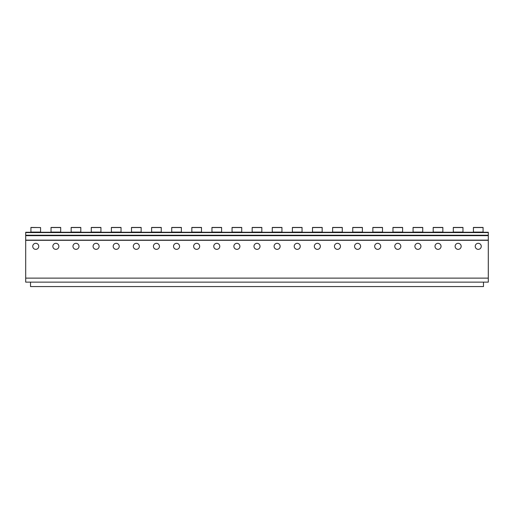 <?xml version="1.0" encoding="UTF-8"?>
<svg xmlns="http://www.w3.org/2000/svg" width="514" height="514" viewBox="0 0 514 514"><rect width="100%" height="100%" fill="white"/><g stroke="black" fill="none" stroke-linecap="round" stroke-linejoin="round"><path stroke-width="0.77" d="M30.93 227.541L40.587 227.541L30.93 227.432L30.93 232.264L25.7 232.264L25.7 282.141L30.525 282.141L30.525 286.568L483.475 286.568L483.475 282.141L488.3 282.141L488.3 278.119L25.7 278.119M25.7 240.308L488.3 240.308L488.3 278.119M475.225 246.341A3.02 3.02 0 0 1 478.245 243.321A3.02 3.02 0 0 1 481.258 246.341A3.02 3.02 0 0 1 478.245 249.354A3.02 3.02 0 0 1 475.225 246.341M455.115 246.341A3.02 3.02 0 0 1 458.128 243.321A3.02 3.02 0 0 1 461.148 246.341A3.02 3.02 0 0 1 458.128 249.354A3.02 3.02 0 0 1 455.115 246.341M434.998 246.341A3.02 3.02 0 0 1 438.018 243.321A3.02 3.02 0 0 1 441.031 246.341A3.02 3.02 0 0 1 438.018 249.354A3.02 3.02 0 0 1 434.998 246.341M414.888 246.341A3.02 3.02 0 0 1 417.901 243.321A3.02 3.02 0 0 1 420.921 246.341A3.02 3.02 0 0 1 417.901 249.354A3.02 3.02 0 0 1 414.888 246.341M394.771 246.341A3.02 3.02 0 0 1 397.791 243.321A3.02 3.02 0 0 1 400.811 246.341A3.02 3.02 0 0 1 397.791 249.354A3.02 3.02 0 0 1 394.771 246.341M374.661 246.341A3.02 3.02 0 0 1 377.681 243.321A3.02 3.02 0 0 1 380.694 246.341A3.02 3.02 0 0 1 377.681 249.354A3.02 3.02 0 0 1 374.661 246.341M354.551 246.341A3.02 3.02 0 0 1 357.564 243.321A3.02 3.02 0 0 1 360.584 246.341A3.02 3.02 0 0 1 357.564 249.354A3.02 3.02 0 0 1 354.551 246.341M334.434 246.341A3.02 3.02 0 0 1 337.454 243.321A3.02 3.02 0 0 1 340.467 246.341A3.02 3.02 0 0 1 337.454 249.354A3.02 3.02 0 0 1 334.434 246.341M314.324 246.341A3.02 3.02 0 0 1 317.337 243.321A3.02 3.02 0 0 1 320.357 246.341A3.02 3.02 0 0 1 317.337 249.354A3.02 3.02 0 0 1 314.324 246.341M294.207 246.341A3.02 3.02 0 0 1 297.227 243.321A3.02 3.02 0 0 1 300.24 246.341A3.02 3.02 0 0 1 297.227 249.354A3.02 3.02 0 0 1 294.207 246.341M274.097 246.341A3.02 3.02 0 0 1 277.11 243.321A3.02 3.02 0 0 1 280.13 246.341A3.02 3.02 0 0 1 277.11 249.354A3.02 3.02 0 0 1 274.097 246.341M253.98 246.341A3.02 3.02 0 0 1 257 243.321A3.02 3.02 0 0 1 260.02 246.341A3.02 3.02 0 0 1 257 249.354A3.02 3.02 0 0 1 253.98 246.341M233.87 246.341A3.02 3.02 0 0 1 236.89 243.321A3.02 3.02 0 0 1 239.903 246.341A3.02 3.02 0 0 1 236.89 249.354A3.02 3.02 0 0 1 233.87 246.341M213.76 246.341A3.02 3.02 0 0 1 216.773 243.321A3.02 3.02 0 0 1 219.793 246.341A3.02 3.02 0 0 1 216.773 249.354A3.02 3.02 0 0 1 213.76 246.341M193.643 246.341A3.02 3.02 0 0 1 196.663 243.321A3.02 3.02 0 0 1 199.676 246.341A3.02 3.02 0 0 1 196.663 249.354A3.02 3.02 0 0 1 193.643 246.341M173.533 246.341A3.02 3.02 0 0 1 176.546 243.321A3.02 3.02 0 0 1 179.566 246.341A3.02 3.02 0 0 1 176.546 249.354A3.02 3.02 0 0 1 173.533 246.341M153.416 246.341A3.02 3.02 0 0 1 156.436 243.321A3.02 3.02 0 0 1 159.449 246.341A3.02 3.02 0 0 1 156.436 249.354A3.02 3.02 0 0 1 153.416 246.341M133.306 246.341A3.02 3.02 0 0 1 136.319 243.321A3.02 3.02 0 0 1 139.339 246.341A3.02 3.02 0 0 1 136.319 249.354A3.02 3.02 0 0 1 133.306 246.341M113.189 246.341A3.02 3.02 0 0 1 116.209 243.321A3.02 3.02 0 0 1 119.229 246.341A3.02 3.02 0 0 1 116.209 249.354A3.02 3.02 0 0 1 113.189 246.341M93.079 246.341A3.02 3.02 0 0 1 96.099 243.321A3.02 3.02 0 0 1 99.112 246.341A3.02 3.02 0 0 1 96.099 249.354A3.02 3.02 0 0 1 93.079 246.341M72.969 246.341A3.02 3.02 0 0 1 75.982 243.321A3.02 3.02 0 0 1 79.002 246.341A3.02 3.02 0 0 1 75.982 249.354A3.02 3.02 0 0 1 72.969 246.341M52.852 246.341A3.02 3.02 0 0 1 55.872 243.321A3.02 3.02 0 0 1 58.885 246.341A3.02 3.02 0 0 1 55.872 249.354A3.02 3.02 0 0 1 52.852 246.341M32.742 246.341A3.02 3.02 0 0 1 35.755 243.321A3.02 3.02 0 0 1 38.775 246.341A3.02 3.02 0 0 1 35.755 249.354A3.02 3.02 0 0 1 32.742 246.341M40.587 227.541L40.587 232.264L51.04 232.264L51.04 227.432L60.697 227.432L60.697 232.264L71.157 232.264L71.157 227.432L80.807 227.432L80.807 232.264L91.267 232.264L91.267 227.432L100.924 227.432L100.924 232.264L111.384 232.264L111.384 227.432L121.034 227.432L121.034 232.264L131.494 232.264L131.494 227.432L141.151 227.432L141.151 232.264L151.611 232.264L151.611 227.432L161.261 227.432L161.261 232.264L171.721 232.264L171.721 227.432L181.378 227.432L181.378 232.264L191.831 232.264L191.831 227.432L201.488 227.432L201.488 232.264L211.948 232.264L211.948 227.432L221.598 227.432L221.598 232.264L232.058 232.264L232.058 227.432L241.715 227.432L241.715 232.264L252.175 232.264L252.175 227.432L261.825 227.432L261.825 232.264L272.285 232.264L272.285 227.432L281.942 227.432L281.942 232.264L292.402 232.264L292.402 227.432L302.052 227.432L302.052 232.264L312.512 232.264L312.512 227.432L322.169 227.432L322.169 232.264L332.622 232.264L332.622 227.432L342.279 227.432L342.279 232.264L352.739 232.264L352.739 227.432L362.389 227.432L362.389 232.264L372.849 232.264L372.849 227.432L382.506 227.432L382.506 232.264L392.966 232.264L392.966 227.432L402.616 227.432L402.616 232.264L413.076 232.264L413.076 227.432L422.733 227.432L422.733 232.264L433.193 232.264L433.193 227.432L442.843 227.432L442.843 232.264L453.303 232.264L453.303 227.432L462.96 227.432L462.96 232.264L473.413 232.264L473.413 227.432L483.07 227.432L483.07 232.264L488.3 232.264L488.3 240.308M25.7 232.264L30.93 232.264M40.587 232.264L51.04 232.264M60.697 232.264L71.157 232.264M80.807 232.264L91.267 232.264M100.924 232.264L111.384 232.264M121.034 232.264L131.494 232.264M141.151 232.264L151.611 232.264M161.261 232.264L171.721 232.264M181.378 232.264L191.831 232.264M201.488 232.264L211.948 232.264M221.598 232.264L232.058 232.264M241.715 232.264L252.175 232.264M261.825 232.264L272.285 232.264M281.942 232.264L292.402 232.264M302.052 232.264L312.512 232.264M322.169 232.264L332.622 232.264M342.279 232.264L352.739 232.264M362.389 232.264L372.849 232.264M382.506 232.264L392.966 232.264M402.616 232.264L413.076 232.264M422.733 232.264L433.193 232.264M442.843 232.264L453.303 232.264M462.96 232.264L473.413 232.264M483.07 232.264L488.3 232.264M30.525 282.141L483.475 282.141M25.7 240.128L488.3 240.128M25.7 235.656L488.3 235.656M25.7 235.232L488.3 235.232M25.7 232.572L488.3 232.572M473.413 232.084L483.07 232.084M453.303 232.084L462.96 232.084M433.193 232.084L442.843 232.084M413.076 232.084L422.733 232.084M392.966 232.084L402.616 232.084M372.849 232.084L382.506 232.084M352.739 232.084L362.389 232.084M332.622 232.084L342.279 232.084M312.512 232.084L322.169 232.084M292.402 232.084L302.052 232.084M272.285 232.084L281.942 232.084M252.175 232.084L261.825 232.084M232.058 232.084L241.715 232.084M211.948 232.084L221.598 232.084M191.831 232.084L201.488 232.084M171.721 232.084L181.378 232.084M151.611 232.084L161.261 232.084M131.494 232.084L141.151 232.084M111.384 232.084L121.034 232.084M91.267 232.084L100.924 232.084M71.157 232.084L80.807 232.084M51.04 232.084L60.697 232.084M30.93 232.084L40.587 232.084M453.303 227.541L462.96 227.541M433.193 227.541L442.843 227.541M413.076 227.541L422.733 227.541M392.966 227.541L402.616 227.541M372.849 227.541L382.506 227.541M352.739 227.541L362.389 227.541M332.622 227.541L342.279 227.541M312.512 227.541L322.169 227.541M292.402 227.541L302.052 227.541M272.285 227.541L281.942 227.541M252.175 227.541L261.825 227.541M232.058 227.541L241.715 227.541M211.948 227.541L221.598 227.541M191.831 227.541L201.488 227.541M171.721 227.541L181.378 227.541M151.611 227.541L161.261 227.541M131.494 227.541L141.151 227.541M111.384 227.541L121.034 227.541M91.267 227.541L100.924 227.541M71.157 227.541L80.807 227.541M51.04 227.541L60.697 227.541M473.413 227.541L483.07 227.541"/></g></svg>
